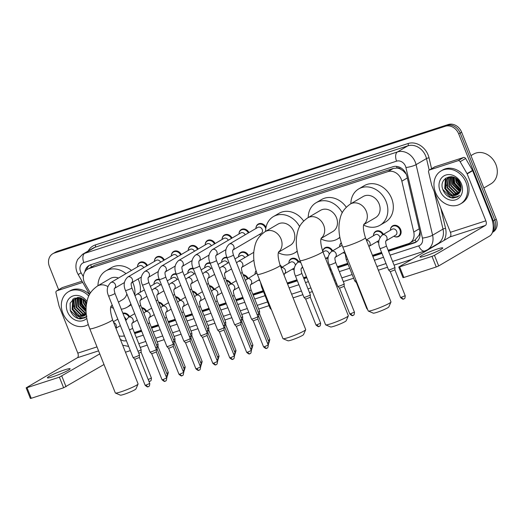 <?xml version="1.0" encoding="UTF-8"?>
<svg xmlns="http://www.w3.org/2000/svg" width="523" height="523" viewBox="0 0 523 523"><rect width="100%" height="100%" fill="white"/><g stroke="black" fill="none" stroke-linecap="round" stroke-linejoin="round"><path stroke-width="0.78" d="M378.815 242.411A6.126 5.099 59.6 0 1 377.416 241.966M344.977 253.387A6.126 5.099 59.6 0 1 343.572 252.936M328.052 258.872A6.126 5.099 59.6 0 1 326.653 258.427M294.214 269.848A6.126 5.099 59.6 0 1 292.815 269.397M259.898 280.714A6.126 5.099 59.6 0 1 258.97 280.374M390.387 229.747A6.126 5.099 59.6 0 1 392.655 225.844A6.126 5.099 59.6 0 1 400.638 229.538A6.126 5.099 59.6 0 1 398.853 236.409A6.126 5.099 59.6 0 1 394.335 236.481M260.833 235.03A6.126 5.099 59.6 0 1 259.898 234.69M388.144 250.249L408.228 243.738A11.48 9.564 -120.4 0 0 409.816 243.025A11.48 9.564 -120.4 0 0 413.765 232.042L401.847 181.174A11.48 9.564 -120.4 0 0 401.252 179.284A11.48 9.564 -120.4 0 0 387.87 171.636L89.172 268.489A11.48 9.564 -120.4 0 0 87.583 269.201A11.48 9.564 -120.4 0 0 85.105 283.871L90.387 292.998M406.247 174.166L403.318 170.982L400.755 169.262A3.824 3.19 -120.4 0 0 397.081 168.014A11.48 6.25 -108 0 1 396.506 166.379M397.081 168.014L396.918 168.066A11.48 9.564 59.6 0 1 400.755 169.262M416.184 241.901A11.48 6.25 -108 0 1 415.17 239.887L409.816 243.025M415.17 239.88L419.145 235.095L419.93 231.846M396.918 168.066L393.361 168.419L94.663 265.266L87.583 269.201M118.943 335.812A11.48 9.564 -120.4 0 0 124.284 335.805L124.409 335.766M134.333 332.55L141.328 330.281M151.252 327.058L158.247 324.79M168.171 321.573L175.166 319.305M185.096 316.088L192.091 313.82M202.015 310.603L209.01 308.335M218.934 305.118L225.929 302.85M235.853 299.627L242.849 297.358M252.779 294.142L263.128 290.788M287.173 282.989L296.972 279.812M303.536 277.68L306.458 276.739M329.81 269.168L330.811 268.842M337.381 266.71L347.736 263.35M372.448 255.342L381.574 252.38M373.468 235.232A6.126 5.099 59.6 0 1 375.736 231.329A6.126 5.099 59.6 0 1 383.418 234.363M365.904 238.893A6.126 5.099 59.6 0 1 366.499 239.854M339.623 246.202A6.126 5.099 59.6 0 1 341.258 242.757M322.737 251.386A6.126 5.099 59.6 0 1 324.973 247.784A6.126 5.099 59.6 0 1 332.654 250.824M288.866 262.664A6.126 5.099 59.6 0 1 291.128 258.761A6.126 5.099 59.6 0 1 298.81 261.801M280.001 264.971A6.126 5.099 59.6 0 1 281.89 267.286M255.021 273.64A6.126 5.099 59.6 0 1 256.093 270.77M243.123 274.647A6.126 5.099 59.6 0 1 248.052 278.256M226.204 280.138A6.126 5.099 59.6 0 1 231.127 283.741M209.285 285.623A6.126 5.099 59.6 0 1 214.208 289.232M192.359 291.108A6.126 5.099 59.6 0 1 197.289 294.717M175.44 296.593A6.126 5.099 59.6 0 1 180.37 300.202M158.521 302.085A6.126 5.099 59.6 0 1 163.444 305.687M141.602 307.57A6.126 5.099 59.6 0 1 146.525 311.178M122.846 313.218A6.126 5.099 59.6 0 1 129.606 316.663M238.56 256.283A6.126 5.099 59.6 0 1 240.828 252.38A6.126 5.099 59.6 0 1 248.51 255.414M221.641 261.768A6.126 5.099 59.6 0 1 223.909 257.865A6.126 5.099 59.6 0 1 226.923 257.329M204.722 267.253A6.126 5.099 59.6 0 1 206.99 263.35A6.126 5.099 59.6 0 1 210.004 262.814M187.803 272.745A6.126 5.099 59.6 0 1 190.065 268.835A6.126 5.099 59.6 0 1 193.079 268.299M170.877 278.229A6.126 5.099 59.6 0 1 173.146 274.327A6.126 5.099 59.6 0 1 176.159 273.791M153.958 283.714A6.126 5.099 59.6 0 1 156.227 279.812A6.126 5.099 59.6 0 1 159.24 279.275M255.943 227.956A6.126 5.099 59.6 0 1 258.212 224.053A6.126 5.099 59.6 0 1 266.011 227.322M239.024 233.441A6.126 5.099 59.6 0 1 241.293 229.538A6.126 5.099 59.6 0 1 248.974 232.572M222.105 238.926A6.126 5.099 59.6 0 1 224.374 235.023A6.126 5.099 59.6 0 1 232.055 238.063M205.186 244.411A6.126 5.099 59.6 0 1 207.448 240.508A6.126 5.099 59.6 0 1 215.136 243.548M188.26 249.902A6.126 5.099 59.6 0 1 190.529 245.993A6.126 5.099 59.6 0 1 198.21 249.033M171.341 255.387A6.126 5.099 59.6 0 1 173.61 251.485A6.126 5.099 59.6 0 1 181.291 254.518M154.422 260.872A6.126 5.099 59.6 0 1 156.691 256.97A6.126 5.099 59.6 0 1 164.372 260.009M137.503 266.357A6.126 5.099 59.6 0 1 139.765 262.454A6.126 5.099 59.6 0 1 147.453 265.494M388.543 251.262L414.268 242.92A11.48 9.564 -120.4 0 0 415.85 242.214A11.48 9.564 -120.4 0 0 419.799 231.225L406.933 176.271A11.48 9.564 -120.4 0 0 406.338 174.381A11.48 9.564 -120.4 0 0 392.95 166.739L90.577 264.782A11.48 9.564 -120.4 0 0 88.995 265.494A11.48 9.564 -120.4 0 0 84.863 271.823M58.635 289.729L49.43 266.606A11.48 9.564 59.6 0 1 52.784 253.727A11.48 9.564 59.6 0 1 54.372 253.014L445.321 126.252A11.48 9.564 59.6 0 1 458.704 133.901L493.346 220.941A11.48 9.564 59.6 0 1 492.823 231.029M411.608 259.434L394.061 265.122M387.491 267.253L378.364 270.208M353.653 278.223L343.297 281.583M336.727 283.708L335.727 284.035M312.375 291.605L309.459 292.553M302.889 294.684L293.089 297.862M269.044 305.654L258.695 309.015M248.771 312.231L241.776 314.5M231.846 317.716L224.851 319.984M214.927 323.207L207.932 325.469M198.008 328.692L191.013 330.961M181.089 334.177L174.094 336.446M164.163 339.662L157.168 341.931M147.244 345.147L140.249 347.416M130.325 350.639L125.468 352.208M52.784 253.727L55.713 252.014A11.48 9.564 59.6 0 1 57.295 251.302L448.244 124.539A11.48 9.564 59.6 0 1 461.632 132.182L496.268 219.229L494.81 220.085A11.48 9.564 59.6 0 1 492.463 232.258A11.48 9.564 59.6 0 0 494.81 220.085L460.168 133.038L494.81 220.085L493.346 220.941M448.244 124.539L446.779 125.396A11.48 9.564 59.6 0 1 460.168 133.038A11.48 9.564 59.6 0 0 446.779 125.396L55.83 252.158L446.779 125.396L445.321 126.252M54.248 252.871A11.48 9.564 59.6 0 1 55.83 252.158A11.48 9.564 59.6 0 0 54.248 252.871M134.731 333.563L141.726 331.294M151.657 328.071L158.652 325.803M168.576 322.586L175.571 320.318M185.495 317.101L192.49 314.833M202.414 311.616L209.409 309.348M219.34 306.125L226.335 303.856M236.259 300.64L243.254 298.372M253.178 295.155L263.533 291.795M287.572 284.002L297.371 280.825M303.941 278.694L306.857 277.752M330.209 270.175L331.216 269.855M337.78 267.724L348.135 264.363M372.847 256.355L381.98 253.394M123.428 336.034A11.48 9.564 -120.4 0 0 124.572 336.184M86.55 269.927A11.48 9.564 59.6 0 1 89.747 265.102M416.556 241.744A11.48 9.564 59.6 0 1 415.726 242.064L388.412 250.922M381.842 253.054L372.716 256.015M347.998 264.023L337.649 267.384M331.079 269.515L330.078 269.835M306.726 277.412L303.804 278.354M297.241 280.485L287.441 283.662M263.396 291.461L253.047 294.815M243.117 298.032L236.121 300.3M226.198 303.523L219.202 305.785M209.278 309.008L202.283 311.277M192.359 314.493L185.364 316.761M175.434 319.978L168.439 322.246M158.515 325.463L151.52 327.731M141.596 330.954L134.601 333.223M496.268 219.229A11.48 9.564 59.6 0 1 492.914 232.107L492.411 232.402M425.545 255.904A12.245 1.223 -21.7 0 0 437.202 251.321A12.245 1.223 -21.7 0 0 442.772 247.948A12.245 1.223 -21.7 0 0 437.235 249.046A12.245 1.223 -21.7 0 0 425.578 253.629A12.245 1.223 -21.7 0 0 420.008 257.002A12.245 1.223 -21.7 0 0 425.545 255.904M429.494 169.975A1.915 1.595 -120.4 0 0 429.226 170.093L434.711 166.883A1.915 1.595 59.6 0 1 434.973 166.765L429.494 169.975L458.05 160.718L463.528 157.501A1.915 1.595 59.6 0 1 465.614 158.476L472.517 170.4A1.915 1.595 59.6 0 1 472.661 170.694L491.326 217.601A15.311 8.335 -108 0 1 489.652 236.043L438.679 265.939L436.234 266.972L432.011 256.355L434.45 255.322L485.429 225.426A3.824 2.085 72 0 0 485.847 220.817L467.176 173.911A1.915 1.595 -120.4 0 0 467.032 173.61L460.135 161.692A1.915 1.595 -120.4 0 0 458.05 160.718M434.973 166.765L463.528 157.501M429.226 170.093A1.915 1.595 -120.4 0 0 428.572 171.93L431.652 185.083A1.915 1.595 -120.4 0 0 431.75 185.397L450.414 232.304A3.824 2.085 72 0 1 449.996 236.919L398.774 267.024L399.637 266.854L403.861 277.471L436.234 266.972M403.861 277.471L402.998 277.641L398.774 267.024M399.637 266.854L432.011 256.355M470.955 155.619L473.472 154.148A17.226 14.343 59.6 0 1 495.928 164.549A17.226 14.343 59.6 0 1 490.894 183.861L483.84 187.999M446.309 184.462A17.226 14.343 59.6 0 1 446.112 183.776M435.489 192.386A19.135 15.938 59.6 0 1 441.079 170.929A19.135 15.938 59.6 0 1 466.032 182.481A19.135 15.938 59.6 0 1 460.436 203.944A19.135 15.938 59.6 0 1 435.489 192.386M441.079 170.929L442.536 170.073A19.135 15.938 59.6 0 1 467.49 181.625A19.135 15.938 59.6 0 1 461.901 203.087L460.436 203.944M452.82 198.112L457.488 196.988L459.547 195.262C455.899 198.021 452.127 197.387 448.224 193.366A9.571 7.969 59.6 0 0 457.422 194.615A9.571 7.969 59.6 0 0 459.815 192.248C461.299 189.81 461.476 187.025 460.338 183.893C455.781 171.073 437.771 177.238 442.922 189.699C444.903 194.634 448.204 197.439 452.82 198.112M461.449 183.972A13.395 11.16 59.6 0 1 455.683 199.819A13.395 11.16 59.6 0 1 440.065 190.902A13.395 11.16 59.6 0 1 445.831 175.048A13.395 11.16 59.6 0 1 461.449 183.972M449.525 177.205L448.479 178.323L447.407 187.397L453.971 194L458.37 193.948M449.27 177.304L448.021 178.591L446.949 187.665L453.513 194.268L458.155 194.118M450.578 176.911L449.231 186.325L455.795 192.928L459.161 193.157M450.31 176.97L449.852 177.519L448.78 186.593L455.337 193.196L458.972 193.366M451.728 176.767L451.061 185.253L457.625 191.856L459.854 192.189M451.434 176.787L450.604 185.521L457.167 192.124L459.691 192.444M452.925 176.924L452.885 184.181L459.449 190.784L460.456 191.019M452.617 176.846L452.428 184.449L458.991 191.052L460.318 191.333M454.271 177.408L454.716 183.109L460.894 189.588M453.912 177.258L454.258 183.377L460.802 189.973M455.886 178.304L456.54 182.043L461.077 187.731M455.448 178.023L456.082 182.311L461.064 188.254M458.148 180.285L460.639 184.769M457.448 179.559L457.913 181.239L460.881 185.743M451.205 176.611L448.322 177.774L446.197 179.657L445.125 188.738L448.224 193.366M448.551 177.643L446.655 179.389L445.576 188.47L452.14 195.072L457.488 194.582M452.238 176.761L448.322 177.774M456.664 178.873L457.285 181.167L461.025 186.711M452.957 176.931L453.631 183.311L460.515 190.882M456.965 179.121L457.514 181.036L460.979 186.325M453.153 176.99L453.859 183.181L460.586 190.679M445.406 178.363L444.727 188.535L451.244 195.942M442.818 189.385L450.95 197.602L457.488 196.981M390.962 302.039L388.818 306.949A8.42 0.843 158.3 0 1 376.985 312.329A8.42 0.843 158.3 0 1 373.252 313.146L368.316 311.054A12.245 1.223 -21.7 0 0 373.749 309.858A12.245 1.223 -21.7 0 0 390.962 302.039A12.245 1.223 -21.7 0 0 390.975 301.902L365.433 237.717A12.245 1.223 158.3 0 1 359.863 241.09A12.245 1.223 158.3 0 1 348.207 245.673A12.245 1.223 158.3 0 1 342.67 246.771L368.218 310.963A12.245 1.223 -21.7 0 0 368.316 311.054M363.838 224.517L375.553 217.646A12.245 10.199 -120.4 0 0 379.129 203.911A12.245 10.199 -120.4 0 0 363.158 196.517L350.371 204.022C341.133 210.586 340.381 216.581 339.179 223.399C338.407 231.114 339.577 238.906 342.67 246.771M350.861 203.735A21.051 17.534 59.6 0 1 358.706 188.927A21.051 17.534 59.6 0 1 386.157 201.636A21.051 17.534 59.6 0 1 380.005 225.243A21.051 17.534 59.6 0 1 363.688 225.099M358.706 188.927L364.185 185.711A21.051 17.534 59.6 0 1 391.635 198.42A21.051 17.534 59.6 0 1 385.484 222.027L380.005 225.243M348.325 315.866L346.18 320.776A8.42 0.843 158.3 0 1 334.347 326.149A8.42 0.843 158.3 0 1 330.614 326.973L325.679 324.875A12.245 1.223 -21.7 0 0 331.111 323.685A12.245 1.223 -21.7 0 0 348.325 315.866A12.245 1.223 -21.7 0 0 348.338 315.729L322.796 251.543A12.245 1.223 158.3 0 1 317.226 254.917A12.245 1.223 158.3 0 1 305.569 259.5A12.245 1.223 158.3 0 1 300.032 260.598L325.581 324.783A12.245 1.223 -21.7 0 0 325.679 324.875M321.2 238.344L332.916 231.473A12.245 10.199 -120.4 0 0 336.492 217.738A12.245 10.199 -120.4 0 0 320.521 210.344L307.733 217.843C298.489 224.413 297.744 230.408 296.541 237.226C295.77 244.941 296.94 252.733 300.032 260.598M308.217 217.555A21.051 17.534 59.6 0 1 316.069 202.747A21.051 17.534 59.6 0 1 342.264 212.783M316.069 202.747L321.547 199.538A21.051 17.534 59.6 0 1 346.285 207.2M339.858 237.226A21.051 17.534 59.6 0 1 337.368 239.07A21.051 17.534 59.6 0 1 321.05 238.919M305.687 329.693L303.543 334.602A8.42 0.843 158.3 0 1 291.71 339.976A8.42 0.843 158.3 0 1 287.977 340.793L283.041 338.701A12.245 1.223 -21.7 0 0 288.474 337.512A12.245 1.223 -21.7 0 0 305.687 329.693A12.245 1.223 -21.7 0 0 305.7 329.555L280.158 265.364A12.245 1.223 158.3 0 1 274.588 268.737A12.245 1.223 158.3 0 1 262.932 273.32A12.245 1.223 158.3 0 1 257.394 274.425L282.943 338.61A12.245 1.223 -21.7 0 0 283.041 338.701M278.563 252.171L290.278 245.3A12.245 10.199 -120.4 0 0 293.854 231.565A12.245 10.199 -120.4 0 0 277.883 224.171L265.096 231.669C255.852 238.233 255.106 244.234 253.903 251.047C253.132 258.761 254.302 266.553 257.394 274.425M265.579 231.382A21.051 17.534 59.6 0 1 273.431 216.574A21.051 17.534 59.6 0 1 299.627 226.609M273.431 216.574L278.909 213.358A21.051 17.534 59.6 0 1 303.647 221.026M297.221 251.053A21.051 17.534 59.6 0 1 294.73 252.89A21.051 17.534 59.6 0 1 278.413 252.746M138.072 384.039L135.928 388.949A8.42 0.843 158.3 0 1 124.088 394.329A8.42 0.843 158.3 0 1 120.355 395.146L115.426 393.048A12.245 1.223 -21.7 0 0 120.852 391.858A12.245 1.223 -21.7 0 0 138.072 384.039A12.245 1.223 -21.7 0 0 138.079 383.902L112.537 319.716A12.245 1.223 158.3 0 1 106.973 323.09A12.245 1.223 158.3 0 1 95.31 327.673A12.245 1.223 158.3 0 1 89.779 328.771L115.322 392.956A12.245 1.223 -21.7 0 0 115.426 393.048M118.499 278.033A12.245 10.199 -120.4 0 0 110.261 278.517L97.474 286.016C88.237 292.586 87.491 298.581 86.282 305.399C85.517 313.114 86.681 320.906 89.779 328.771M97.964 285.735A21.051 17.534 59.6 0 1 105.809 270.927A21.051 17.534 59.6 0 1 125.997 273.634M132.626 282.178A21.051 17.534 59.6 0 1 133.26 283.636A21.051 17.534 59.6 0 1 134.764 295.149M105.809 270.927L111.294 267.711A21.051 17.534 59.6 0 1 131.482 270.424M138.105 278.962A21.051 17.534 59.6 0 1 138.739 280.42A21.051 17.534 59.6 0 1 140.184 292.324M118.433 302.124L122.657 299.646A12.245 10.199 -120.4 0 0 126.854 293.906M130.894 304.059A21.051 17.534 59.6 0 1 127.109 307.243A21.051 17.534 59.6 0 1 121.244 309.185M113.458 308.25A21.051 17.534 59.6 0 1 110.791 307.099M232.8 250.046L233.003 249.883C233.212 250.491 231.872 249.458 233.415 255.021A3.445 0.346 158.3 0 1 231.852 255.976A3.445 0.346 158.3 0 1 228.571 257.264A3.445 0.346 158.3 0 1 228.401 257.316A3.445 0.346 158.3 0 1 227.015 257.571C224.7 252.21 225.465 247.725 229.309 244.104L257.741 227.433A3.445 2.87 59.6 0 1 262.232 229.512A3.445 2.87 59.6 0 1 261.225 233.376L232.964 249.948M255.904 228.512A5.74 4.779 59.6 0 1 258.042 224.596A5.74 4.779 59.6 0 1 265.527 228.061A5.74 4.779 59.6 0 1 265.762 228.767M233.415 255.021L257.904 316.559A3.445 0.346 158.3 0 1 257.904 316.572A3.445 0.346 158.3 0 1 257.453 316.938A3.445 0.346 158.3 0 1 253.06 318.795A3.445 0.346 158.3 0 1 251.511 319.115A3.445 0.346 158.3 0 1 251.504 319.102L227.015 257.571M266.802 348.226A2.491 1.353 -108 0 1 266.652 348.292A2.491 1.353 -108 0 1 264.697 346.625L268.194 345.003L257.865 319.037L253.237 320.874M260.885 234.977A5.74 4.779 59.6 0 1 259.388 234.454M215.875 255.538L216.084 255.368C216.293 255.976 214.953 254.943 216.496 260.513A3.445 0.346 158.3 0 1 214.933 261.461A3.445 0.346 158.3 0 1 211.652 262.749A3.445 0.346 158.3 0 1 211.482 262.801A3.445 0.346 158.3 0 1 210.096 263.056C207.781 257.702 208.546 253.21 212.39 249.595L240.822 232.918A3.445 2.87 59.6 0 1 245.215 234.781M238.985 233.997A5.74 4.779 59.6 0 1 241.123 230.081A5.74 4.779 59.6 0 1 248.333 232.951M216.496 260.513L240.985 322.044A3.445 0.346 158.3 0 1 240.985 322.057A3.445 0.346 158.3 0 1 240.534 322.423A3.445 0.346 158.3 0 1 236.141 324.28A3.445 0.346 158.3 0 1 234.592 324.606A3.445 0.346 158.3 0 1 234.585 324.593L210.096 263.056M247.778 352.11L251.275 350.495L240.94 324.528L236.318 326.359L246.653 352.332C250.262 355.47 249.406 353.156 249.733 353.777A2.491 1.353 -108 0 1 247.778 352.11L246.653 352.332M198.956 261.023L199.165 260.853C199.374 261.467 198.034 260.428 199.577 265.998A3.445 0.346 158.3 0 1 198.008 266.946A3.445 0.346 158.3 0 1 194.733 268.234A3.445 0.346 158.3 0 1 194.563 268.286A3.445 0.346 158.3 0 1 193.177 268.541C190.856 263.187 191.621 258.695 195.471 255.08L223.903 238.403A3.445 2.87 59.6 0 1 228.296 240.266M222.059 239.482A5.74 4.779 59.6 0 1 224.197 235.566A5.74 4.779 59.6 0 1 231.414 238.436M232.957 359.196A2.491 1.353 -108 0 1 232.813 359.268A2.491 1.353 -108 0 1 230.859 357.595L234.356 355.98L224.021 330.02L224.066 327.542A3.445 0.346 158.3 0 1 224.066 327.542A3.445 0.346 158.3 0 1 223.609 327.914A3.445 0.346 158.3 0 1 219.215 329.771A3.445 0.346 158.3 0 1 217.673 330.091A3.445 0.346 158.3 0 1 217.66 330.078L193.177 268.541M224.021 330.02L219.405 331.857L217.673 330.091M182.037 266.508L182.239 266.344C182.449 266.952 181.115 265.913 182.658 271.483A3.445 0.346 158.3 0 1 181.089 272.431A3.445 0.346 158.3 0 1 177.813 273.719A3.445 0.346 158.3 0 1 177.643 273.777A3.445 0.346 158.3 0 1 176.258 274.032C173.937 268.672 174.702 264.187 178.552 260.565L206.977 243.895A3.445 2.87 59.6 0 1 211.377 245.751M205.14 244.973A5.74 4.779 59.6 0 1 207.278 241.057A5.74 4.779 59.6 0 1 214.495 243.921M216.038 364.688A2.491 1.353 -108 0 1 215.888 364.753A2.491 1.353 -108 0 1 213.933 363.08L217.437 361.465L207.101 335.505L207.147 333.033A3.445 0.346 158.3 0 1 207.147 333.033A3.445 0.346 158.3 0 1 206.69 333.399A3.445 0.346 158.3 0 1 202.296 335.256A3.445 0.346 158.3 0 1 200.747 335.576A3.445 0.346 158.3 0 1 200.74 335.563L176.258 274.032M207.101 335.505L202.479 337.342L200.747 335.576M165.118 271.993L165.32 271.829C165.53 272.437 164.189 271.398 165.732 276.968A3.445 0.346 158.3 0 1 164.17 277.916A3.445 0.346 158.3 0 1 160.888 279.21A3.445 0.346 158.3 0 1 160.718 279.262A3.445 0.346 158.3 0 1 159.332 279.517C157.018 274.157 157.783 269.672 161.627 266.05L190.058 249.379A3.445 2.87 59.6 0 1 194.451 251.236M188.221 250.458A5.74 4.779 59.6 0 1 190.359 246.542A5.74 4.779 59.6 0 1 197.57 249.412M199.119 370.173A2.491 1.353 -108 0 1 198.969 370.238A2.491 1.353 -108 0 1 197.014 368.571L200.512 366.95L190.182 340.989L190.222 338.518A3.445 0.346 158.3 0 1 190.222 338.518A3.445 0.346 158.3 0 1 189.771 338.884A3.445 0.346 158.3 0 1 185.377 340.741A3.445 0.346 158.3 0 1 183.828 341.061A3.445 0.346 158.3 0 1 183.821 341.048L159.332 279.517M190.182 340.989L185.56 342.827L183.828 341.061M148.192 277.484L148.401 277.314C148.61 277.922 147.27 276.889 148.813 282.459A3.445 0.346 158.3 0 1 147.251 283.407A3.445 0.346 158.3 0 1 143.969 284.695A3.445 0.346 158.3 0 1 143.799 284.747A3.445 0.346 158.3 0 1 142.413 285.002C140.099 279.648 140.864 275.157 144.708 271.542L173.139 254.864A3.445 2.87 59.6 0 1 177.532 256.721M171.302 255.943A5.74 4.779 59.6 0 1 173.44 252.027A5.74 4.779 59.6 0 1 180.651 254.897M182.194 375.658A2.491 1.353 -108 0 1 182.05 375.723A2.491 1.353 -108 0 1 180.095 374.056L183.593 372.441L173.257 346.474L173.303 344.003A3.445 0.346 158.3 0 1 173.303 344.003A3.445 0.346 158.3 0 1 172.851 344.369A3.445 0.346 158.3 0 1 168.458 346.226A3.445 0.346 158.3 0 1 166.909 346.546A3.445 0.346 158.3 0 1 166.902 346.54L142.413 285.002M173.257 346.474L168.641 348.318L166.909 346.546M131.273 282.969L131.482 282.799C131.691 283.414 130.351 282.374 131.894 287.944A3.445 0.346 158.3 0 1 130.325 288.892A3.445 0.346 158.3 0 1 127.05 290.18A3.445 0.346 158.3 0 1 126.88 290.232A3.445 0.346 158.3 0 1 125.494 290.487C123.173 285.133 123.938 280.642 127.789 277.027L156.22 260.349A3.445 2.87 59.6 0 1 160.613 262.213M154.377 261.428A5.74 4.779 59.6 0 1 156.514 257.512A5.74 4.779 59.6 0 1 163.732 260.382M131.894 287.944L156.384 349.475A3.445 0.346 158.3 0 1 156.384 349.488A3.445 0.346 158.3 0 1 155.926 349.861A3.445 0.346 158.3 0 1 151.533 351.711A3.445 0.346 158.3 0 1 149.99 352.038A3.445 0.346 158.3 0 1 149.977 352.025L125.494 290.487M165.275 381.143A2.491 1.353 -108 0 1 165.131 381.208A2.491 1.353 -108 0 1 163.176 379.541L166.674 377.926L156.338 351.959L151.716 353.79M114.354 288.454L114.557 288.284C114.766 288.899 113.432 287.859 114.975 293.429A3.445 0.346 158.3 0 1 113.406 294.377A3.445 0.346 158.3 0 1 110.131 295.665A3.445 0.346 158.3 0 1 109.961 295.724A3.445 0.346 158.3 0 1 108.575 295.979C106.254 290.618 107.019 286.133 110.869 282.512L139.295 265.841A3.445 2.87 59.6 0 1 143.694 267.698M137.457 266.913A5.74 4.779 59.6 0 1 139.595 262.997A5.74 4.779 59.6 0 1 146.813 265.867M114.975 293.429L139.458 354.96A3.445 0.346 158.3 0 1 139.464 354.98A3.445 0.346 158.3 0 1 139.007 355.346A3.445 0.346 158.3 0 1 134.614 357.202A3.445 0.346 158.3 0 1 133.064 357.523A3.445 0.346 158.3 0 1 133.058 357.51L108.575 295.979M146.25 385.026L149.755 383.411L139.419 357.444L134.79 359.281L145.126 385.248C148.735 388.386 147.878 386.072 148.205 386.7A2.491 1.353 -108 0 1 146.25 385.026L145.126 385.248M241.619 267.449L241.822 267.279C242.031 267.887 240.691 266.854 242.234 272.424L258.728 313.859A3.445 0.346 158.3 0 1 258.728 313.872A3.445 0.346 158.3 0 1 258.277 314.238A3.445 0.346 158.3 0 1 257.198 314.787M267.469 343.18L269.018 342.304L258.682 316.337L257.904 316.853M234.971 258.924L240.358 255.76A3.445 2.87 59.6 0 1 244.757 257.623M224.694 272.934L224.903 272.764C225.112 273.379 223.772 272.339 225.315 277.909L241.803 319.344A3.445 0.346 158.3 0 1 241.809 319.357A3.445 0.346 158.3 0 1 241.351 319.723A3.445 0.346 158.3 0 1 240.279 320.272M238.521 256.839A5.74 4.779 59.6 0 1 240.658 252.923A5.74 4.779 59.6 0 1 247.869 255.793M241.763 321.822L240.979 322.338M218.045 264.409L223.439 261.245A3.445 2.87 59.6 0 1 227.832 263.108M207.775 278.419L207.984 278.256C208.193 278.864 206.853 277.824 208.396 283.394L224.883 324.829A3.445 0.346 158.3 0 1 224.89 324.842A3.445 0.346 158.3 0 1 224.432 325.214A3.445 0.346 158.3 0 1 223.36 325.757M221.602 262.324A5.74 4.779 59.6 0 1 223.739 258.408A5.74 4.779 59.6 0 1 227.211 258.055M224.838 327.306L224.06 327.823M201.126 269.894L206.52 266.737A3.445 2.87 59.6 0 1 210.913 268.593M190.856 283.904L191.058 283.741C191.268 284.349 189.934 283.309 191.477 288.879L207.964 330.314A3.445 0.346 158.3 0 1 207.964 330.333A3.445 0.346 158.3 0 1 207.513 330.699A3.445 0.346 158.3 0 1 206.441 331.249M204.676 267.809A5.74 4.779 59.6 0 1 206.814 263.893A5.74 4.779 59.6 0 1 210.285 263.54M216.705 359.634L218.254 358.765L207.919 332.798L207.141 333.308M184.207 275.379L189.594 272.221A3.445 2.87 59.6 0 1 193.994 274.078M173.937 289.396L174.139 289.226C174.349 289.834 173.008 288.801 174.551 294.371L191.045 335.805A3.445 0.346 158.3 0 1 191.045 335.818A3.445 0.346 158.3 0 1 190.594 336.184A3.445 0.346 158.3 0 1 189.516 336.734M187.757 273.3A5.74 4.779 59.6 0 1 189.895 269.384A5.74 4.779 59.6 0 1 193.366 269.025M199.786 365.126L201.335 364.25L191 338.283L190.222 338.799M167.288 280.864L172.675 277.706A3.445 2.87 59.6 0 1 177.068 279.563M157.011 294.88L157.22 294.711C157.43 295.325 156.089 294.286 157.632 299.856L174.12 341.29A3.445 0.346 158.3 0 1 174.126 341.303A3.445 0.346 158.3 0 1 173.669 341.669A3.445 0.346 158.3 0 1 172.597 342.219M170.838 278.785A5.74 4.779 59.6 0 1 172.976 274.869A5.74 4.779 59.6 0 1 176.447 274.51M182.867 370.611L184.416 369.735L174.081 343.768L173.296 344.284M150.363 286.356L155.756 283.191A3.445 2.87 59.6 0 1 160.149 285.055M140.092 300.365L140.301 300.195C140.51 300.81 139.17 299.771 140.713 305.34L157.201 346.775A3.445 0.346 158.3 0 1 157.207 346.788A3.445 0.346 158.3 0 1 156.75 347.161A3.445 0.346 158.3 0 1 155.677 347.703M153.919 284.27A5.74 4.779 59.6 0 1 156.057 280.354A5.74 4.779 59.6 0 1 159.528 279.995M165.941 376.096L167.491 375.226L157.162 349.259L156.377 349.769M392.185 229.224A3.445 2.87 59.6 0 1 396.676 231.303A3.445 2.87 59.6 0 1 395.669 235.167L385.967 240.855A3.445 2.87 59.6 0 0 386.811 237.089A3.445 2.87 59.6 0 0 382.62 234.86A3.445 2.87 59.6 0 0 382.313 235.01L392.185 229.224M385.804 240.953L386.007 240.789C386.216 241.397 384.876 240.358 386.419 245.928L394.957 267.371A3.445 0.346 158.3 0 1 394.957 267.384A3.445 0.346 158.3 0 1 394.505 267.756A3.445 0.346 158.3 0 1 391.027 269.293A3.445 0.346 158.3 0 1 388.563 269.933A3.445 0.346 158.3 0 1 388.556 269.92L380.018 248.477C377.704 243.117 378.469 238.632 382.313 235.01M390.341 230.303A5.74 4.779 59.6 0 1 392.479 226.387A5.74 4.779 59.6 0 1 399.971 229.852A5.74 4.779 59.6 0 1 398.291 236.291A5.74 4.779 59.6 0 1 393.832 236.246M394.911 269.848L390.295 271.699L388.563 269.933M366.322 239.952L375.259 234.709A3.445 2.87 59.6 0 1 379.75 236.788A3.445 2.87 59.6 0 1 379.96 237.488M373.422 235.788A5.74 4.779 59.6 0 1 375.56 231.872A5.74 4.779 59.6 0 1 382.777 234.742M378.959 240.515A3.445 2.87 59.6 0 1 378.75 240.652L369.048 246.34A3.445 2.87 59.6 0 0 369.885 242.58A3.445 2.87 59.6 0 0 366.407 240.175M378.815 242.312A5.74 4.779 59.6 0 1 376.906 241.731M356.941 282.623L356.444 282.662M356.143 280.622A3.445 0.346 158.3 0 1 354.718 280.903A3.445 0.346 158.3 0 1 354.712 280.89L346.18 259.447L344.997 252.616M335.04 257.414L335.243 257.244C335.452 257.859 334.119 256.819 335.661 262.389A3.445 0.346 158.3 0 1 335.21 262.768A3.445 0.346 158.3 0 1 330.647 264.677A3.445 0.346 158.3 0 1 329.261 264.932C326.94 259.578 327.705 255.087 331.556 251.471L341.421 245.686A3.445 2.87 59.6 0 1 342.147 245.405M335.661 262.389L344.193 283.832A3.445 0.346 158.3 0 1 344.193 283.845A3.445 0.346 158.3 0 1 343.742 284.211A3.445 0.346 158.3 0 1 340.264 285.748A3.445 0.346 158.3 0 1 337.799 286.388A3.445 0.346 158.3 0 1 337.793 286.375L329.261 264.932M339.584 246.764A5.74 4.779 59.6 0 1 341.356 243.084M344.147 286.31L339.532 288.153L337.799 286.388M344.977 253.289A5.74 4.779 59.6 0 1 343.068 252.707M322.998 252.053L324.502 251.171A3.445 2.87 59.6 0 1 328.993 253.25A3.445 2.87 59.6 0 1 329.196 253.943M322.743 251.419A5.74 4.779 59.6 0 1 324.796 248.333A5.74 4.779 59.6 0 1 332.013 251.203M328.202 256.97A3.445 2.87 59.6 0 1 327.986 257.113L325.574 258.525M328.058 258.774A5.74 4.779 59.6 0 1 326.149 258.192M301.196 268.384L301.405 268.221C301.614 268.829 300.274 267.789 301.817 273.359L310.348 294.802A3.445 0.346 158.3 0 1 310.355 294.815A3.445 0.346 158.3 0 1 309.897 295.188A3.445 0.346 158.3 0 1 306.426 296.724A3.445 0.346 158.3 0 1 303.961 297.365A3.445 0.346 158.3 0 1 303.948 297.352L295.417 275.909C293.102 270.548 293.867 266.063 297.711 262.441A3.445 2.87 59.6 0 1 298.018 262.291A3.445 2.87 59.6 0 1 300.915 262.808M319.207 326.365A2.491 1.353 -108 0 1 319.056 326.43A2.491 1.353 -108 0 1 317.101 324.763L320.599 323.149L310.309 297.286L305.687 299.13L303.961 297.365M281.106 267.743L290.657 262.141A3.445 2.87 59.6 0 1 295.149 264.226A3.445 2.87 59.6 0 1 295.358 264.919M288.82 263.219A5.74 4.779 59.6 0 1 290.958 259.303A5.74 4.779 59.6 0 1 298.169 262.173M294.357 267.946A3.445 2.87 59.6 0 1 294.142 268.083L284.447 273.771A3.445 2.87 59.6 0 0 285.283 270.012A3.445 2.87 59.6 0 0 281.113 267.769M294.214 269.744A5.74 4.779 59.6 0 1 292.305 269.162M280.727 266.808A5.74 4.779 59.6 0 1 281.25 267.658M270.862 308.25A3.445 0.346 158.3 0 1 270.116 308.335A3.445 0.346 158.3 0 1 270.11 308.322L261.578 286.879L260.421 282.021M245.359 280.263L256.819 273.117A3.445 2.87 59.6 0 1 256.885 273.078M250.439 284.845L250.641 284.675C250.85 285.29 249.51 284.251 251.053 289.82L259.591 311.263A3.445 0.346 158.3 0 1 259.591 311.277A3.445 0.346 158.3 0 1 259.14 311.643A3.445 0.346 158.3 0 1 258.061 312.192M254.976 274.196A5.74 4.779 59.6 0 1 256.178 271.038M268.292 340.48L269.835 339.604L259.545 313.748L258.722 314.277M259.872 280.642A5.74 4.779 59.6 0 1 258.467 280.138M233.513 290.33L233.722 290.167C233.931 290.775 232.591 289.735 234.134 295.305L242.665 316.748A3.445 0.346 158.3 0 1 242.672 316.761A3.445 0.346 158.3 0 1 242.214 317.134A3.445 0.346 158.3 0 1 241.142 317.677M243.398 275.333A5.74 4.779 59.6 0 1 247.412 278.635M251.367 345.965L252.916 345.095L242.626 319.233L241.803 319.769M216.594 295.815L216.803 295.652C217.012 296.26 215.672 295.22 217.215 300.79L225.746 322.233A3.445 0.346 158.3 0 1 225.753 322.253A3.445 0.346 158.3 0 1 225.295 322.619A3.445 0.346 158.3 0 1 224.223 323.168M226.479 280.818A5.74 4.779 59.6 0 1 230.486 284.12M234.448 351.449L235.997 350.58L225.707 324.718L224.877 325.254M199.675 301.307L199.878 301.137C200.087 301.745 198.753 300.712 200.296 306.282L208.827 327.725A3.445 0.346 158.3 0 1 208.827 327.738A3.445 0.346 158.3 0 1 208.376 328.104A3.445 0.346 158.3 0 1 207.304 328.653M209.553 286.31A5.74 4.779 59.6 0 1 213.567 289.605M217.529 356.934L219.078 356.065L208.782 330.203L207.958 330.739M182.756 306.792L182.958 306.622C183.168 307.236 181.827 306.197 183.37 311.767L191.908 333.21A3.445 0.346 158.3 0 1 191.908 333.223A3.445 0.346 158.3 0 1 191.457 333.589A3.445 0.346 158.3 0 1 190.379 334.138M192.634 291.795A5.74 4.779 59.6 0 1 196.648 295.09M200.61 362.426L202.153 361.55L191.863 335.688L191.039 336.224M165.83 312.277L166.039 312.113C166.249 312.721 164.908 311.682 166.451 317.252L174.983 338.695A3.445 0.346 158.3 0 1 174.989 338.708A3.445 0.346 158.3 0 1 174.532 339.081A3.445 0.346 158.3 0 1 173.459 339.623M175.715 297.28A5.74 4.779 59.6 0 1 179.729 300.581M174.944 341.173L174.12 341.709M148.911 317.762L149.12 317.598C149.33 318.206 147.989 317.167 149.532 322.737L158.064 344.18A3.445 0.346 158.3 0 1 158.07 344.193A3.445 0.346 158.3 0 1 157.613 344.565A3.445 0.346 158.3 0 1 156.54 345.115M158.796 302.765A5.74 4.779 59.6 0 1 162.803 306.066M166.765 373.396L168.314 372.526L158.024 346.664L157.194 347.2M131.992 323.253L132.195 323.083C132.404 323.691 131.07 322.658 132.613 328.222L141.145 349.665A3.445 0.346 158.3 0 1 141.145 349.684A3.445 0.346 158.3 0 1 140.694 350.05A3.445 0.346 158.3 0 1 138 351.293M141.87 308.256A5.74 4.779 59.6 0 1 145.884 311.551M148.205 379.521L151.395 378.011L141.099 352.149L138.811 353.326M124.441 317.219A3.445 2.87 59.6 0 1 125.945 319.089A3.445 2.87 59.6 0 1 126.148 319.782M123.036 313.689A5.74 4.779 59.6 0 1 128.965 317.036M52.921 376.723A12.245 1.223 -21.7 0 0 64.584 372.141A12.245 1.223 -21.7 0 0 70.147 368.767A12.245 1.223 -21.7 0 0 64.617 369.866A12.245 1.223 -21.7 0 0 52.954 374.448A12.245 1.223 -21.7 0 0 47.39 377.822A12.245 1.223 -21.7 0 0 52.921 376.723M56.87 290.795A1.915 1.595 -120.4 0 0 56.608 290.919L62.087 287.702A1.915 1.595 59.6 0 1 62.348 287.585L56.87 290.795L82.719 282.413M62.348 287.585L82.019 281.204M103.999 364.505L63.616 387.791L59.393 377.175L99.775 353.888M56.608 290.919A1.915 1.595 -120.4 0 0 55.948 292.749L59.027 305.903A1.915 1.595 -120.4 0 0 59.125 306.223L77.796 353.123A3.824 2.085 72 0 1 77.378 357.739L26.15 387.844L27.013 387.674L31.236 398.291L63.616 387.791M31.236 398.291L30.373 398.461L26.15 387.844M27.013 387.674L59.393 377.175M73.684 305.288A17.226 14.343 59.6 0 1 73.488 304.595M87.818 324.763L88.282 324.489A19.135 15.938 59.6 0 1 87.818 324.763A19.135 15.938 59.6 0 1 62.865 313.205A19.135 15.938 59.6 0 1 68.454 291.749A19.135 15.938 59.6 0 1 88.76 296.038M68.454 291.749L69.919 290.893A19.135 15.938 59.6 0 1 89.525 294.475M86.694 302.673L80.973 297.96L74.305 298.202L70.108 303.235L70.298 310.518C72.279 315.454 75.58 318.259 80.196 318.932L84.863 317.807L86.452 316.585M86.929 316.082C83.281 318.84 79.503 318.206 75.606 314.186A9.571 7.969 59.6 0 0 84.804 315.434A9.571 7.969 59.6 0 0 86.243 314.303M86.798 318.35A13.395 11.16 59.6 0 1 67.447 311.721A13.395 11.16 59.6 0 1 71.716 296.502A13.395 11.16 59.6 0 1 86.968 301.392M76.901 298.025L75.861 299.143L74.782 308.217L81.346 314.82L85.746 314.768M76.652 298.123L75.404 299.411L74.325 308.485L80.888 315.088L85.537 314.938M77.96 297.731L76.613 307.145L83.177 313.748L86.217 314.022M77.685 297.79L77.227 298.339L76.155 307.413L82.719 314.016L86.236 314.212M79.104 297.587L78.437 306.073L85.001 312.676L86.132 312.931M78.81 297.607L77.979 306.341L84.543 312.944L86.158 313.251M80.3 297.744L80.267 305.001L86.053 311.329M79.999 297.665L79.81 305.269L86.073 311.773M81.647 298.228L82.091 303.935L86.04 309.23M81.294 298.077L81.634 304.203L86.034 309.806M83.268 299.123L83.922 302.863L86.164 306.628M82.83 298.842L83.464 303.131L86.112 307.328M85.524 301.104L86.543 303.53M84.831 300.379L86.419 304.353M78.581 297.43L75.698 298.594L73.573 300.483L72.501 309.557L75.606 314.186M75.927 298.463L74.031 300.215L72.959 309.289L79.522 315.892L84.863 315.402M79.614 297.58L75.698 298.594M77.737 297.404L77.11 297.855M77.522 297.522L76.861 297.96M84.04 299.692L86.308 305.157M80.333 297.75L81.013 304.131L86.04 310.682M84.347 299.941L86.36 304.759M80.535 297.809L81.242 304L86.034 310.387M72.782 299.182L72.102 309.355L78.62 316.761M70.2 310.204L78.326 318.422L84.863 317.807M407.325 177.957L401.847 181.174M419.145 235.095A11.48 2.216 -13.2 0 0 420.1 234.932M403.318 170.982A11.48 2.216 -13.2 0 0 404.259 170.831M91.42 266.952A11.48 6.25 -108 0 1 90.701 264.743M393.361 168.419L387.87 171.636M419.237 228.826L413.765 232.042M94.663 265.266L89.172 268.489M390.093 255.159L418.746 245.862A7.655 6.374 -120.4 0 0 422.434 238.07L405.913 167.517A7.655 6.374 -120.4 0 0 405.521 166.262A7.655 6.374 -120.4 0 0 396.591 161.162L83.837 262.572A7.655 6.374 -120.4 0 0 80.542 271.633A7.655 6.374 -120.4 0 0 81.124 272.829L83.327 276.634M83.837 262.572A7.655 4.164 72 0 1 84.674 253.354L397.434 151.945A15.311 12.755 59.6 0 1 415.282 162.137A15.311 12.755 59.6 0 1 416.073 164.653L426.487 158.547A15.311 12.755 -120.4 0 0 425.696 156.031A15.311 12.755 -120.4 0 0 407.848 145.839L95.088 247.248A15.311 12.755 -120.4 0 0 92.976 248.19L82.562 254.302A15.311 12.755 59.6 0 1 84.674 253.354L95.088 247.248A1.915 1.039 -108 0 0 95.297 244.941L408.058 143.531A1.915 1.039 -108 0 1 407.848 145.839L397.434 151.945A7.655 4.164 72 0 0 396.591 161.162M82.562 254.302L77.554 259.578L76.332 262.847C75.606 266.037 75.855 269.195 77.084 272.32L78.156 274.523L81.124 272.829M408.058 143.531A17.226 14.343 59.6 0 1 428.134 154.998A17.226 14.343 59.6 0 1 429.03 157.828L431.58 168.72M440.824 208.2L445.55 228.374A17.226 14.343 59.6 0 1 444.027 240.417M431.41 247.817L430.043 248.262M88.217 250.981A17.226 14.343 59.6 0 1 95.297 244.941M458.704 133.901L461.632 132.182M54.372 253.014L57.295 251.302M405.913 167.517A7.655 1.477 -13.2 0 0 416.073 164.653L432.593 235.2L443.007 229.094L434.247 191.666M422.434 238.07A7.655 1.477 -13.2 0 0 432.593 235.2A15.311 12.755 59.6 0 1 427.33 249.85L437.744 243.744A15.311 12.755 -120.4 0 0 443.007 229.094A1.915 0.366 166.8 0 1 445.55 228.374M429.2 170.112L426.487 158.547A1.915 0.366 166.8 0 1 429.03 157.828M120.336 339.316A7.655 6.374 -120.4 0 0 126.357 340.669M136.281 337.453L143.276 335.184M153.206 331.968L160.201 329.699M170.125 326.476L177.12 324.214M187.044 320.991L194.04 318.723M203.963 315.506L210.959 313.238M220.889 310.021L227.884 307.753M237.808 304.536L244.803 302.268M254.727 299.045L265.083 295.691M289.121 287.892L298.921 284.715M305.491 282.59L308.407 281.642M331.759 274.072L332.765 273.745M339.329 271.614L349.684 268.26M374.396 260.245L383.529 257.283M418.746 245.862A7.655 4.164 72 0 0 424.761 251.001L427.33 249.85M415.726 242.064L414.268 242.92M449.996 236.919L485.429 225.426M450.414 232.304L485.847 220.817M472.661 170.694L467.176 173.911M434.45 255.322L438.679 265.939M467.032 173.61L472.517 170.4M465.614 158.476L460.135 161.692M446.433 185.678A15.311 12.755 59.6 0 1 445.563 181.344M445.531 180.69A15.311 12.755 59.6 0 1 445.674 178.147M363.89 224.36A12.245 10.199 -120.4 0 0 366.342 211.416A12.245 10.199 -120.4 0 0 352.057 203.264A12.245 10.199 -120.4 0 0 350.371 204.022M321.253 238.187A12.245 10.199 -120.4 0 0 323.704 225.243A12.245 10.199 -120.4 0 0 309.42 217.084A12.245 10.199 -120.4 0 0 307.733 217.843M278.615 252.008A12.245 10.199 -120.4 0 0 281.067 239.063A12.245 10.199 -120.4 0 0 266.782 230.911A12.245 10.199 -120.4 0 0 265.096 231.669M107.836 286.597A12.245 10.199 -120.4 0 0 99.167 285.257A12.245 10.199 -120.4 0 0 97.474 286.016M110.994 306.36A12.245 10.199 -120.4 0 0 112.21 305.125M229.309 244.104A3.445 2.87 59.6 0 1 229.617 243.953A3.445 2.87 59.6 0 1 233.807 246.189A3.445 2.87 59.6 0 1 232.97 249.935M264.697 346.625L263.572 346.847L253.237 320.88L251.511 319.115M249.876 353.711A2.491 1.353 -108 0 1 249.733 353.777L250.059 353.646C249.739 353.371 251.243 354.437 251.275 350.495M212.39 249.595A3.445 2.87 59.6 0 1 212.698 249.445A3.445 2.87 59.6 0 1 216.882 251.674A3.445 2.87 59.6 0 1 216.051 255.42M195.471 255.08A3.445 2.87 59.6 0 1 195.779 254.93A3.445 2.87 59.6 0 1 199.963 257.159A3.445 2.87 59.6 0 1 199.132 260.912L209.037 255.113M230.859 357.595L229.734 357.817L219.399 331.85M178.552 260.565A3.445 2.87 59.6 0 1 178.853 260.415A3.445 2.87 59.6 0 1 183.043 262.644A3.445 2.87 59.6 0 1 182.213 266.397L192.111 260.598M213.933 363.08L212.809 363.302L202.479 337.335M161.627 266.05A3.445 2.87 59.6 0 1 161.934 265.9A3.445 2.87 59.6 0 1 166.124 268.129A3.445 2.87 59.6 0 1 165.288 271.882M197.014 368.571L195.89 368.793L185.554 342.827M144.708 271.542A3.445 2.87 59.6 0 1 145.015 271.385A3.445 2.87 59.6 0 1 149.199 273.621A3.445 2.87 59.6 0 1 148.369 277.367M180.095 374.056L178.971 374.278L168.635 348.311M127.789 277.027A3.445 2.87 59.6 0 1 128.096 276.876A3.445 2.87 59.6 0 1 132.28 279.105A3.445 2.87 59.6 0 1 131.45 282.851M163.176 379.541L162.052 379.763L151.716 353.796M148.355 386.628A2.491 1.353 -108 0 1 148.205 386.7L148.532 386.569C148.218 386.288 149.715 387.353 149.755 383.411M110.869 282.512A3.445 2.87 59.6 0 1 111.17 282.361A3.445 2.87 59.6 0 1 115.361 284.59A3.445 2.87 59.6 0 1 114.53 288.343M253.779 252.328L238.128 261.507A3.445 2.87 59.6 0 1 238.436 261.356A3.445 2.87 59.6 0 1 242.626 263.585A3.445 2.87 59.6 0 1 241.789 267.331M242.234 272.424A3.445 0.346 158.3 0 1 241.783 272.803A3.445 0.346 158.3 0 1 240.711 273.352M251.334 350.658L252.099 347.795L250.55 348.664M228.956 262.448L221.209 266.992A3.445 2.87 59.6 0 1 221.517 266.841A3.445 2.87 59.6 0 1 225.701 269.07A3.445 2.87 59.6 0 1 224.87 272.823M225.315 277.909A3.445 0.346 158.3 0 1 224.864 278.288A3.445 0.346 158.3 0 1 223.792 278.837M234.415 356.143L235.173 353.28L233.631 354.149M212.037 267.933L204.29 272.476A3.445 2.87 59.6 0 1 204.598 272.326A3.445 2.87 59.6 0 1 208.782 274.555A3.445 2.87 59.6 0 1 207.951 278.308M208.396 283.394A3.445 0.346 158.3 0 1 207.945 283.78A3.445 0.346 158.3 0 1 206.873 284.322M195.118 273.418L187.371 277.961A3.445 2.87 59.6 0 1 187.672 277.811A3.445 2.87 59.6 0 1 191.863 280.047A3.445 2.87 59.6 0 1 191.032 283.793L197.694 279.897M191.477 288.879A3.445 0.346 158.3 0 1 191.026 289.265A3.445 0.346 158.3 0 1 189.947 289.814M178.193 278.909L170.446 283.453A3.445 2.87 59.6 0 1 170.753 283.296A3.445 2.87 59.6 0 1 174.944 285.532A3.445 2.87 59.6 0 1 174.107 289.278L180.775 285.381M174.551 294.371A3.445 0.346 158.3 0 1 174.1 294.75A3.445 0.346 158.3 0 1 173.028 295.299M161.274 284.394L153.527 288.938A3.445 2.87 59.6 0 1 153.834 288.788A3.445 2.87 59.6 0 1 158.018 291.017A3.445 2.87 59.6 0 1 157.188 294.769L163.849 290.866M157.632 299.856A3.445 0.346 158.3 0 1 157.181 300.235A3.445 0.346 158.3 0 1 156.109 300.784M144.355 289.879L136.608 294.423A3.445 2.87 59.6 0 1 136.915 294.272A3.445 2.87 59.6 0 1 141.099 296.502A3.445 2.87 59.6 0 1 140.269 300.254L146.93 296.358M140.713 305.34A3.445 0.346 158.3 0 1 140.262 305.72A3.445 0.346 158.3 0 1 139.19 306.269M403.808 298.934A2.491 1.353 -108 0 1 403.658 298.999L403.985 298.868C403.671 298.594 405.168 299.659 405.201 295.717L400.579 297.554L390.289 271.692M400.579 297.554C404.187 300.692 403.331 298.378 403.658 298.999A2.491 1.353 -108 0 1 401.703 297.332M386.419 245.928A3.445 0.346 158.3 0 1 385.967 246.313A3.445 0.346 158.3 0 1 381.404 248.222A3.445 0.346 158.3 0 1 380.018 248.477M347.612 259.179A3.445 0.346 158.3 0 1 347.566 259.192A3.445 0.346 158.3 0 1 346.18 259.447M367.231 308.485L366.741 308.524L356.451 282.668L354.718 280.903M353.045 315.395A2.491 1.353 -108 0 1 352.901 315.461L353.221 315.33C352.907 315.055 354.411 316.121 354.444 312.172L349.822 314.016L339.525 288.153M349.822 314.016C353.43 317.147 352.567 314.833 352.901 315.461A2.491 1.353 -108 0 1 350.94 313.787M331.556 251.471A3.445 2.87 59.6 0 1 331.857 251.321A3.445 2.87 59.6 0 1 336.047 253.55A3.445 2.87 59.6 0 1 335.217 257.303L344.664 251.772M302.418 266.593A3.445 2.87 59.6 0 1 301.372 268.273M301.817 273.359A3.445 0.346 158.3 0 1 301.366 273.745A3.445 0.346 158.3 0 1 296.803 275.654A3.445 0.346 158.3 0 1 295.417 275.909M317.101 324.763L315.977 324.986L305.687 299.123M262.324 286.807A3.445 0.346 158.3 0 1 261.578 286.879M246.948 278.903A3.445 2.87 59.6 0 1 247.255 278.752A3.445 2.87 59.6 0 1 251.445 280.982A3.445 2.87 59.6 0 1 250.609 284.734L259.441 279.563M251.053 289.82A3.445 0.346 158.3 0 1 250.602 290.2A3.445 0.346 158.3 0 1 249.53 290.749M236.239 280.746L230.028 284.388A3.445 2.87 59.6 0 1 230.336 284.237A3.445 2.87 59.6 0 1 234.52 286.467A3.445 2.87 59.6 0 1 233.689 290.219L238.815 287.225M234.134 295.305A3.445 0.346 158.3 0 1 233.683 295.691A3.445 0.346 158.3 0 1 232.611 296.234M219.32 286.231L213.109 289.873A3.445 2.87 59.6 0 1 213.417 289.722A3.445 2.87 59.6 0 1 217.601 291.958A3.445 2.87 59.6 0 1 216.77 295.704M217.215 300.79A3.445 0.346 158.3 0 1 216.764 301.176A3.445 0.346 158.3 0 1 215.692 301.725M202.401 291.723L196.19 295.364A3.445 2.87 59.6 0 1 196.491 295.207A3.445 2.87 59.6 0 1 200.682 297.443A3.445 2.87 59.6 0 1 199.851 301.189M200.296 306.282A3.445 0.346 158.3 0 1 199.845 306.661A3.445 0.346 158.3 0 1 198.766 307.21M185.475 297.208L179.265 300.849A3.445 2.87 59.6 0 1 179.572 300.699A3.445 2.87 59.6 0 1 183.763 302.928A3.445 2.87 59.6 0 1 182.926 306.681M183.37 311.767A3.445 0.346 158.3 0 1 182.919 312.146A3.445 0.346 158.3 0 1 181.847 312.695M184.475 369.905L185.234 367.035L183.684 367.911M168.556 302.693L162.346 306.334A3.445 2.87 59.6 0 1 162.653 306.184A3.445 2.87 59.6 0 1 166.837 308.413A3.445 2.87 59.6 0 1 166.007 312.166M166.451 317.252A3.445 0.346 158.3 0 1 166 317.638A3.445 0.346 158.3 0 1 164.928 318.18M151.637 308.178L145.427 311.819A3.445 2.87 59.6 0 1 145.734 311.669A3.445 2.87 59.6 0 1 149.918 313.898A3.445 2.87 59.6 0 1 149.088 317.651L154.213 314.656M149.532 322.737A3.445 0.346 158.3 0 1 149.081 323.122A3.445 0.346 158.3 0 1 148.009 323.672M149.996 381.228A2.491 1.353 -108 0 1 149.846 381.3A2.491 1.353 -108 0 1 148.774 380.953M134.718 313.663L128.508 317.304A3.445 2.87 59.6 0 1 128.808 317.154A3.445 2.87 59.6 0 1 132.999 319.39A3.445 2.87 59.6 0 1 132.169 323.136L137.294 320.141M132.613 328.222A3.445 0.346 158.3 0 1 132.162 328.607A3.445 0.346 158.3 0 1 129.469 329.85M113.681 322.58A3.445 2.87 59.6 0 1 116.073 324.875A3.445 2.87 59.6 0 1 115.844 328.019M77.378 357.739L98.572 350.861M77.796 353.123L96.99 346.899M61.832 376.142L66.055 386.759M73.808 306.498A15.311 12.755 59.6 0 1 72.939 302.163M72.913 301.51A15.311 12.755 59.6 0 1 73.057 298.966M122.696 345.232L128.645 346.422M138.785 343.729L145.78 341.46M155.704 338.244L162.699 335.975M172.623 332.759L179.618 330.49M189.542 327.274L196.537 325.005M206.467 321.782L213.462 319.52M223.386 316.297L230.382 314.029M240.305 310.812L247.301 308.544M257.224 305.327L267.58 301.967M291.618 294.174L301.425 290.997M307.988 288.866L310.91 287.918M334.256 280.348L335.263 280.021M341.833 277.896L352.182 274.536M376.893 266.521L386.026 263.566M392.59 261.435L424.761 251.001M78.156 274.523L89.61 294.318M365.433 237.717C363.308 230.708 362.838 226.145 364.028 224.027M322.796 251.543C320.671 244.535 320.2 239.972 321.39 237.847M337.368 239.07L339.924 237.566M280.158 265.364C278.033 258.362 277.563 253.799 278.752 251.674M294.73 252.89L297.286 251.393M112.537 319.716C110.412 312.708 109.948 308.145 111.131 306.027M127.109 307.243L131.201 304.844M112.419 305.648L110.941 306.517M268.194 345.003C268.162 348.952 266.665 347.887 266.978 348.161L266.652 348.292C266.325 347.671 267.181 349.979 263.572 346.847M258.042 224.596L259.938 223.484M257.865 319.043L257.904 316.572M241.123 230.081L243.018 228.969M240.94 324.528L240.985 322.057M225.956 249.628L216.045 255.44M236.324 326.372L234.592 324.606M234.356 355.98C234.324 359.922 232.82 358.856 233.134 359.131L232.813 359.268C232.48 358.641 233.343 360.955 229.734 357.817M224.197 235.566L226.093 234.454M199.577 265.998L224.066 327.529M217.437 361.465C217.398 365.414 215.901 364.341 216.215 364.623L215.888 364.753C215.561 364.126 216.417 366.44 212.809 363.302M207.278 241.057L209.174 239.939M182.658 271.483L207.141 333.014M200.512 366.95C200.479 370.899 198.982 369.833 199.296 370.107L198.969 370.238C198.642 369.617 199.498 371.925 195.89 368.793M190.359 246.542L192.255 245.431M175.192 266.083L165.281 271.895M165.732 276.968L190.222 338.505M183.593 372.441C183.56 376.383 182.056 375.318 182.377 375.592L182.05 375.723C181.723 375.102 182.579 377.416 178.971 374.278M173.44 252.027L175.336 250.916M158.273 271.568L148.362 277.386M148.813 282.459L173.303 343.99M166.674 377.926C166.641 381.868 165.137 380.803 165.451 381.077L165.131 381.208C164.797 380.587 165.66 382.901 162.052 379.763M156.514 257.512L158.41 256.401M156.338 351.966L156.384 349.488M141.354 277.059L131.443 282.871M151.722 353.803L149.99 352.038M139.595 262.997L141.491 261.886M139.419 357.451L139.464 354.98M124.428 282.544L114.517 288.356M134.797 359.288L133.064 357.523M269.018 342.304L268.253 345.173M258.682 316.343L258.728 313.872M236.54 262.86L238.128 261.507M253.89 260.245L241.783 267.351M252.099 347.795L241.763 321.828L241.809 319.357M240.658 252.923L242.554 251.811M219.614 268.351L221.209 266.992M231.532 268.92L224.864 272.836M224.844 327.32L224.89 324.842M223.739 258.408L225.635 257.296M202.695 273.836L204.29 272.476M214.613 274.412L207.945 278.321M235.173 353.28L224.844 327.313M218.254 358.765L217.496 361.628M207.919 332.805L207.964 330.333M206.814 263.893L208.716 262.781M185.776 279.321L187.371 277.961M201.335 364.25L200.571 367.12M191 338.289L191.045 335.818M189.895 269.384L191.791 268.273M168.857 284.806L170.446 283.453M184.416 369.735L183.651 372.605M174.081 343.774L174.126 341.303M172.976 274.869L174.872 273.758M151.932 290.291L153.527 288.938M167.491 375.226L166.732 378.09M157.162 349.266L157.207 346.788M156.057 280.354L157.953 279.243M135.012 295.783L136.608 294.423M405.201 295.717L394.911 269.855L394.957 267.384M392.479 226.387L394.381 225.276M398.291 236.291L400.187 235.18M375.56 231.872L377.456 230.761M366.741 308.524L367.715 309.708M354.444 312.172L344.154 286.31L344.193 283.845M324.796 248.333L326.698 247.222M320.599 323.149C320.566 327.091 319.069 326.025 319.383 326.3L319.056 326.43C318.729 325.809 319.586 328.124 315.977 324.986M300.189 260.99L297.711 262.441M310.309 297.293L310.355 294.815M302.765 267.462L301.366 268.286M284.277 273.869L284.185 275.484M290.958 259.303L292.854 258.192M271.424 309.668L270.116 308.335M269.835 339.604L269.077 342.473M259.545 313.748L259.591 311.277M252.916 345.095L252.158 347.958M242.626 319.239L242.672 316.761M228.433 285.748L230.028 284.388M235.997 350.58L235.232 353.443M225.707 324.724L225.753 322.253M211.514 291.233L213.109 289.873M221.896 292.71L216.764 295.717M219.078 356.065L218.313 358.928M208.782 330.209L208.827 327.738M194.595 296.718L196.19 295.364M204.977 298.195L199.838 301.209M202.153 361.55L201.394 364.42M191.863 335.694L191.908 333.223M177.676 302.202L179.265 300.849M188.051 303.68L182.919 306.694M185.234 367.035L174.944 341.179L174.989 338.708M160.751 307.694L162.346 306.334M171.132 309.165L166 312.179M168.314 372.526L167.55 375.39M158.024 346.671L158.07 344.193M143.832 313.179L145.427 311.819M151.395 378.011C151.363 381.953 149.859 380.888 150.173 381.162L148.957 381.417M141.099 352.156L141.145 349.684M125.768 320.566L128.508 317.304M117.793 319.154L113.354 321.756M122.944 313.467L123.65 313.055M120.368 325.626L115.929 328.235"/></g></svg>
